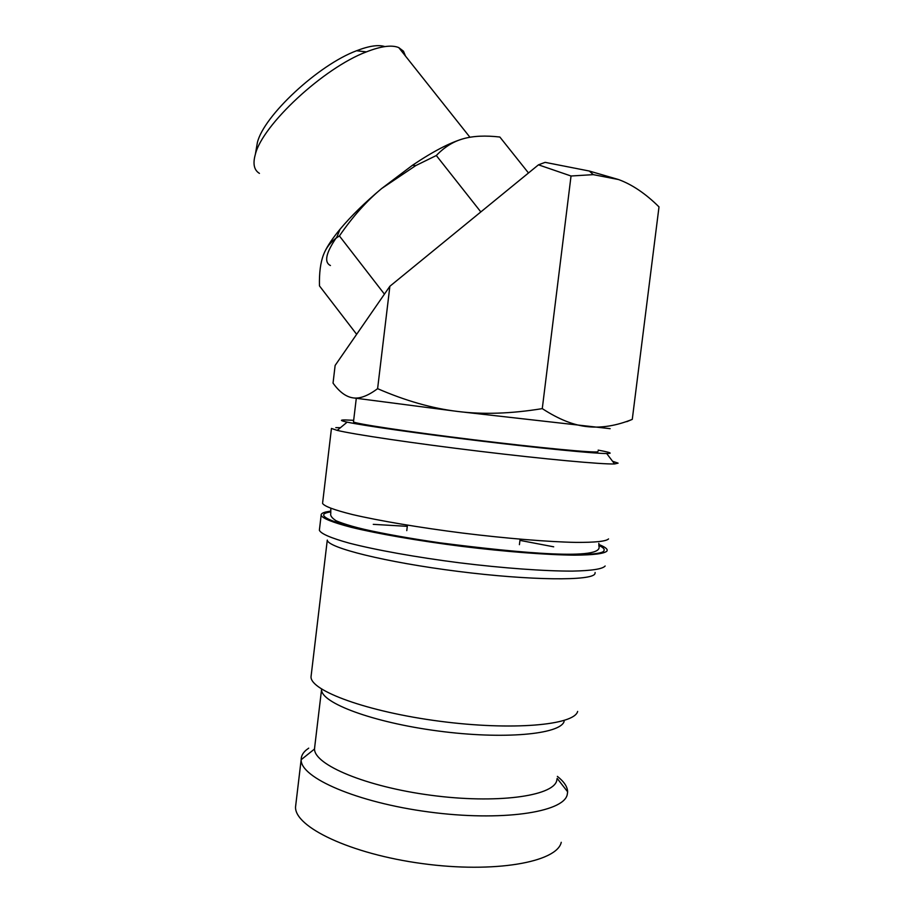 <?xml version="1.0" encoding="UTF-8"?>
<svg xmlns="http://www.w3.org/2000/svg" width="913" height="913" viewBox="0 0 913 913"><rect width="100%" height="100%" fill="white"/><g stroke="black" fill="none" stroke-linecap="round" stroke-linejoin="round"><path stroke-width="1.37" d="M322.666 502.47L331.453 428.448L337.194 430.377C353.582 434.371 413.441 443.273 479.268 451.239C545.095 459.205 601.907 464.42 614.609 463.952L618.09 463.142L612.577 461.27M340.446 427.683L335.813 427.626M353.673 420.311L345.365 419.957C339.625 419.889 340.218 420.619 347.168 422.126C362.918 425.538 418.896 433.549 480.124 440.956C541.363 448.374 594.454 453.556 606.689 453.533L610.021 453.282C610.9 452.78 606.951 451.73 598.163 450.132M584.24 554.431L581.889 553.746M553.689 546.819L519.954 540.382M407.301 526.345L373.269 524.347M330.814 511.086L325.793 511.988C322.415 512.832 320.874 513.939 321.136 515.309C322.7 518.458 332.663 522.441 351.037 527.258C377.309 533.706 418.051 540.793 461.601 546.339C505.174 551.692 546.83 554.899 574.345 555.161C593.701 555.047 604.589 553.643 607.042 550.961L607.191 549.923C606.746 548.336 603.972 546.522 598.871 544.502M539.788 553.449L537.346 552.947M314.78 746.378L314.529 749.014C314.334 764.843 365.942 786.721 431.039 795.28C496.113 803.988 552.582 796.319 556.69 780.877L557.158 778.378L567.635 791.822C567.487 786.801 564.063 781.654 557.364 776.392M308.708 748.146L306.049 750.166C302.808 752.997 301.176 756.135 301.176 759.57L301.176 759.696C300.229 777.568 356.732 802.459 428.939 811.977C501.134 821.677 563.287 812.444 567.201 794.801L567.635 791.948M610.146 428.676L457.481 411.432C432.032 408.351 405.406 400.761 377.605 388.664C367.768 396.002 359.46 399.049 352.692 397.817C345.833 396.71 339.282 391.814 333.04 383.106L335.128 365.44L389.874 286.26L377.605 388.664M626.854 421.658L632.275 419.375C616.515 425.72 601.678 428.151 587.744 426.691C573.889 425.39 558.733 419.364 542.276 408.625C511.132 413.715 482.863 414.65 457.481 411.432L352.692 397.817M259.44 173.379C254.031 170.126 252.673 163.769 255.366 154.308C262.282 125.149 323.533 67.927 366.398 51.881C381.063 46.152 391.848 44.726 398.764 47.602L403.466 51.196L405.498 56.07M256.142 149.755L257.398 142.485C263.743 115.928 318.112 65.051 356.561 50.751C369.012 45.901 378.45 44.52 384.864 46.586M330.438 265.523C323.761 262.225 325.952 252.616 337.011 236.695M598.004 451.467L597.855 451.752C595.504 453.122 539.651 447.861 473.642 439.769C407.62 431.701 354.233 423.598 353.479 421.874L353.514 421.646M384.43 294.134L339.408 235.942C352.612 216.723 366.695 200.917 381.68 188.512L415.757 165.595L436.311 155.518C444.494 146.982 453.533 141.378 463.427 138.708C473.311 135.934 485.442 135.375 499.856 137.03L528.49 172.979M356.652 334.318L319.47 285.906C319.151 272.941 320.497 262.556 323.499 254.75C326.101 247.845 330.449 242.207 336.543 237.837L339.408 235.942M480.831 211.93L436.311 155.518M324.777 251.771C327.79 245.414 332.88 237.905 340.058 229.231C350.991 216.153 364.869 202.572 381.68 188.512L412.482 165.264C433.036 151.444 450.018 142.588 463.427 138.708M538.465 164.831L571.036 176.004L593.29 174.645L618.569 179.553L589.33 171.039L545.107 162.354L538.465 164.831L389.874 286.26M618.569 179.553C632.15 184.529 645.628 193.647 659.003 206.886L632.275 419.375M571.036 176.004L542.276 408.625M295.903 803.885L295.561 806.738C294.123 826.79 350.193 853.94 422.388 863.607C494.561 873.467 557.056 862.18 561.255 842.3M314.517 748.614L321.559 689.577C320.92 702.85 372.584 722.4 438.08 730.993C503.554 739.724 560.342 734.394 564.131 721.418M311.253 674.81L311.025 676.784C310.306 690.764 367.3 711.832 439.769 721.247C512.227 730.799 574.231 725.184 577.655 711.421M311.025 676.784L327.288 540.074C327.345 547.629 385.297 562.237 458.075 571.39C530.841 580.622 592.297 581.022 594.922 573.741M319.493 529.175L319.367 530.248C320.885 533.728 330.803 538.008 349.143 543.109C375.357 549.911 416.066 557.25 459.581 562.819C503.143 568.183 544.81 571.184 572.36 571.104C591.738 570.716 602.66 569.016 605.148 566.003M322.563 503.348C324.149 506.236 334.147 509.979 352.555 514.567C378.861 520.718 419.649 527.623 463.211 533.146C506.806 538.499 548.451 541.866 575.943 542.402C595.265 542.493 606.141 541.341 608.549 538.921M330.791 511.908C304.622 515.571 352.92 531.012 439.883 543.087C522.887 554.967 603.333 557.9 603.995 550.539C604.783 549.09 603.071 547.378 598.882 545.415M330.826 508.347L330.757 513.62C330.175 515.56 331.761 517.808 335.516 520.364C334.957 520.501 346.187 525.215 364.595 529.414C383.289 533.683 410.645 538.602 440.123 542.847C521.939 553.301 604.201 560.65 598.894 546.065L598.86 543.315M594.991 573.592L595.128 572.497M257.398 142.485L255.366 154.308M356.561 50.751L366.398 51.881M469.933 137.247L398.764 47.602M519.417 544.662L520.102 539.195M406.776 530.624L407.438 525.169M353.479 421.874L356.287 398.353M340.058 229.231L336.543 237.837M412.482 165.264L415.757 165.595M589.33 171.039L593.29 174.645M295.561 806.738L301.176 759.57M314.529 749.014L301.176 759.696M319.367 530.248L321.136 515.309M347.168 422.126L337.194 430.377M606.689 453.533L614.609 463.952"/></g></svg>
